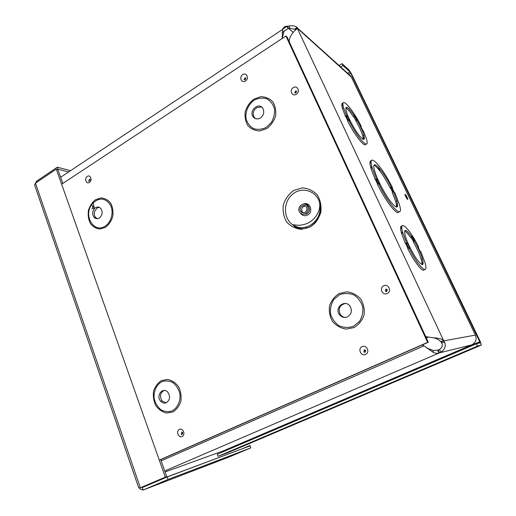 <?xml version="1.0" encoding="UTF-8"?>
<svg xmlns="http://www.w3.org/2000/svg" width="516" height="516" viewBox="0 0 516 516"><rect width="100%" height="100%" fill="white"/><g stroke="black" fill="none" stroke-linecap="round" stroke-linejoin="round"><path stroke-width="0.77" d="M422.63 345.978L422.972 346.288M426.629 347.971L433.369 350.499L438.194 350.067L439.49 352.854L438.948 353.067L437.652 350.274M164.733 470.979L438.948 353.067C437.304 353.628 435.356 353.37 433.118 352.28L422.501 344.811M282.091 38.526L282.639 29.373C283.445 27.219 284.909 26.187 287.044 26.271L287.58 26.219L288.599 28.412L288.063 28.464L287.044 26.271L282.723 29.148M284.187 31.037L288.063 28.464L284.077 31.224L282.097 38.519M438.194 350.067L439.361 349.526C442.044 347.758 442.844 345.565 441.76 342.953L441.115 342.05L443.876 340.85L444.689 342.237C446.05 346.204 444.85 349.48 441.096 352.08L439.49 352.854L471.805 344.862C475.765 342.669 476.965 339.418 475.404 335.11L351.261 76.813L348.81 74.304L350.732 73.124L349.932 71.872L342.972 65.506L340.65 66.951M425.565 336.271C429.202 338.173 440.87 337.29 443.56 340.444L440.799 341.644C439.187 339.921 436.749 338.619 433.485 337.735M295.075 30.38L297.332 28.58M287.58 26.219L289.218 25.987C292.624 25.49 295.21 25.916 296.971 27.264L297.416 28.522C296.468 28.754 288.818 35.507 289.244 41.777M297.416 28.522L443.56 340.444L443.876 340.85L475.404 335.11L351.59 77.29L297.455 28.361L295.197 29.851L294.9 29.141L288.599 28.412L293.153 32.398M441.115 342.05L440.799 341.644M223.596 450.758L471.811 344.856M401.906 228.736L400.603 227.724M343.198 106.057L341.831 104.987M371.172 162.998L369.998 162.243M422.752 264.534L421.443 260.27M401.822 227.13L400.816 226.679M402.08 233.271L402.499 231.678M421.882 264.56C422.146 263.579 421.914 261.831 421.179 259.322L422.391 258.735C420.746 253.446 418.108 247.628 414.471 241.275L414.367 240.159L413.193 240.94L411.052 237.489M406.634 242.92L405.376 243.546L407.498 243.21L406.634 242.92L402.835 232.89C398.171 217.539 409.452 228.201 418.547 246.861L417.954 246.687L420.224 251.44M422.391 258.735C424.178 265.779 422.649 266.391 417.805 260.58C413.239 254.633 407.311 243.004 405.324 236.109C403.531 228.149 405.711 228.472 411.871 237.083L411.774 235.98L414.367 240.159M417.947 246.661L420.211 251.434L420.811 251.621L424.784 261.98C429.57 276.931 418.831 268.023 409.007 247.964L409.865 248.228L407.498 243.21M418.141 247.061L418.547 246.861M405.376 243.546L401.596 233.522C400.139 228.278 400.281 225.789 402.029 226.066M422.314 258.768L422.694 259.838M424.391 269.571C423.243 273.216 414.567 262.457 407.75 248.583L409.007 247.964M377.351 179.381L376.403 178.852L372.146 167.681C366.857 150.059 381.898 165.81 392.586 187.94L391.928 187.566L394.069 192.068L394.727 192.429L399.21 204.039C404.744 221.216 390.406 207.832 378.667 183.657L379.608 184.173L377.351 179.381L375.197 179.504L370.959 168.339C369.514 163.108 369.662 160.553 371.404 160.663M396.778 200.756L396.985 201.33M398.823 211.889C397.391 216.152 385.807 201.472 377.46 184.309L378.667 183.657M347.578 116.255L346.513 115.468L343.643 107.857C339.605 94.409 352.583 108.547 361.264 126.356L360.516 125.801L362.587 130.161L363.335 130.703L366.354 138.617C370.578 151.833 358.059 139.204 348.674 120.054L349.732 120.821L347.578 116.255L345.352 116.152L342.495 108.541C341.457 104.729 341.65 102.948 343.075 103.2M354.324 115.965L356.685 119.828L357.053 119.499L356.988 120.209C360.316 126.052 362.619 131.058 363.89 135.224L363.986 135.547M365.818 144.054C365.018 148.24 354.608 135.198 347.513 120.731L348.674 120.054M405.092 194.222C406.053 195.171 406.924 196.686 407.705 198.763C407.485 199.815 406.576 198.525 404.983 194.906L405.092 194.222L407.582 199.44M411.871 237.083L410.678 237.683C408.079 233.819 406.06 231.587 404.628 230.981M414.471 241.275L413.277 241.869L413.193 240.94M421.179 259.322C419.547 254.033 416.915 248.215 413.277 241.869M370.617 167.087L371.875 166.707M392.534 192.107L390.618 188.076L390.057 187.766C384.53 176.607 376.893 165.862 374.003 165.384M396.346 207.116C396.707 206.09 396.482 204.168 395.662 201.343L392.205 192.281L393.347 191.675L394.005 192.036L391.863 187.534L390.618 188.076M371.507 168.035L371.797 166.41M371.165 161.611L370.236 161.308M363.986 139.41L362.832 136.063M342.966 104.335L341.947 103.871M362.6 130.174L360.536 125.846M363.27 139.378L362.774 135.863L363.89 135.224C365.263 141.01 363.412 140.726 358.343 134.373C353.608 128.058 347.855 117.093 346.23 111.301C344.965 104.69 347.681 106.231 354.369 115.939L354.447 115.236L357.053 119.499M346.513 115.468L345.352 116.152M360.89 126.568L361.264 126.356M354.311 115.971L356.672 119.835L355.879 120.86L356.988 120.209M354.369 115.939L353.267 116.584C349.971 111.579 347.462 108.676 345.739 107.876M362.774 135.863C361.51 131.696 359.213 126.691 355.879 120.86M377.944 166.726L380.086 171.241M428.196 337.077L426.319 337.909M224.286 450.494L165.081 471.959M397.339 206.826L395.785 201.762M376.403 178.852L375.197 179.504M392.205 188.14L392.586 187.94M393.347 191.675L396.817 200.737C398.842 208.877 396.701 209.09 390.393 201.363C384.459 193.552 376.964 179.058 374.674 170.996C370.372 156.761 382.362 169.055 391.192 187.16L390.057 187.766M391.192 187.16L391.863 187.534M394.082 192.075L391.941 187.598M401.261 232.31L402.706 232.445M227.859 452.674L218.055 456.318L477.513 346.101L481.344 345.075L480.299 341.553L351.435 73.762L349.042 70.028L342.069 63.616L339.044 65.506M218.055 456.318L217.281 454.248L476.403 343.785L480.261 342.824L350.732 73.124M476.403 343.785L477.513 346.101M227.272 449.991L227.15 449.488L479.912 341.644M342.972 65.506L342.069 63.616M68.647 171.951L58.024 169.235L57.308 167.223L36.552 181.232L35.43 183.186M57.669 169.474L58.024 169.235M36.888 182.193L36.552 181.232M70.589 170.661L57.308 167.223M34.624 185.083L35.462 183.154L56.289 169.119L165.314 477.152L140.365 487.775L138.752 487.955M56.289 169.119L57.869 169.519L62.81 183.457M160.657 459.485L166.733 476.623L165.314 477.152M35.462 183.154L140.365 487.775L166.733 476.623M139.565 487.949L140.223 489.084L143.1 490.039L168.029 479.48L250.776 447.894L229.207 456.976M141.59 487.317L142.248 487.562L167.139 476.978L249.996 445.882L250.776 447.894M158.773 480.009L227.105 454.473M142.248 487.562L143.1 490.039L229.356 456.924M167.139 476.978L168.029 479.48M241.436 449.094L250.021 445.456L242.385 448.733M309.935 227.008L301.473 229.298C295.61 228.775 290.669 226.331 286.664 221.964C283.645 216.759 282.542 211.025 283.342 204.775C285.335 198.757 288.837 193.964 293.856 190.391L302.208 187.914C308.104 188.269 313.128 190.617 317.295 194.951C320.449 200.208 321.623 206.052 320.804 212.469C318.727 218.629 315.108 223.473 309.935 227.008M305.511 213.605C308.31 211.566 308.942 209.032 307.407 206C304.066 200.756 296.023 207.4 299.731 212.302C301.286 214.217 303.215 214.656 305.511 213.605M304.969 212.366C306.988 210.889 307.439 209.057 306.33 206.864C303.918 203.085 298.113 207.877 300.789 211.418C301.912 212.811 303.305 213.121 304.969 212.366M160.702 459.621L428.332 342.25L286.993 36.913L285.909 35.997L427.648 342.372L159.276 460.091M61.636 184.231L285.909 35.997M261.702 107.089L257.103 107.412L254.717 109.502C252.95 112.23 252.801 114.855 254.278 117.377L255.485 118.628M260.341 118.022C263.799 115.255 264.618 112.004 262.792 108.276C258.761 101.775 248.602 110.714 253.098 116.739C255.014 119.125 257.432 119.557 260.341 118.022M345.32 303.453C339.489 305.091 337.838 308.807 340.373 314.592C341.663 316.321 343.346 317.256 345.423 317.411M347.507 316.83C351.512 314.192 352.37 310.684 350.08 306.298C345.165 298.783 333.987 307.588 339.405 314.612C341.624 317.321 344.327 318.062 347.507 316.83M91.932 209.07L93.764 205.497M99.291 207.335L97.279 207.896L94.686 211.128C93.918 213.54 94.202 215.643 95.531 217.442L97.201 218.7M99.304 218.036C102.413 215.314 102.942 212.16 100.897 208.574C98.891 206.535 96.763 206.529 94.505 208.561L93.918 209.303C92.299 212.095 92.325 214.72 93.989 217.165C95.525 218.842 97.298 219.132 99.304 218.036M163.998 390.438C160.037 392.96 159.418 396.475 162.134 400.984L166.081 402.803M166.391 402.667C169.983 399.984 170.467 396.527 167.855 392.295C162.985 386.31 155.49 395.772 160.702 401.274C162.411 403.054 164.307 403.525 166.391 402.667M428.332 342.25L427.648 342.372M444.689 342.237L441.76 342.953M297.306 27.741L295.255 29.573M289.218 25.987L289.85 28.399M441.096 352.08L439.361 349.526M411.858 237.089L414 240.533M406.427 243.475L408.627 248.151M405.711 243.655L407.982 248.473M375.519 179.684L377.648 184.206M345.765 116.455L347.726 120.609M346.494 116.371L348.326 120.254M353.447 116.481L355.917 120.505M376.332 179.549L378.351 183.831M391.386 187.663L393.302 191.694M227.795 452.7L481.344 345.075M347.655 73.266L349.932 71.872M396.72 205.342L397.391 206.755M309.929 225.524C303.84 228.53 298.08 228.266 292.656 224.737C283.129 218.268 283.084 201.95 292.527 194.268C301.757 186.276 316.534 190.662 319.63 202.691C321.5 212.566 318.269 220.177 309.929 225.524M300.415 213.076C302.234 215.675 304.614 216.327 307.562 215.024C313.96 211.863 309.8 201.034 303.402 204.11M302.66 214.14L306.762 214.005C309.548 211.973 310.174 209.444 308.645 206.426L305.846 204.594M305.433 205.987C302.073 206.619 301.009 208.58 302.221 211.876L303.169 212.779M364.909 351.086L364.173 350.957L364.322 349.751L365.251 350.138L364.909 351.086M365.56 354.453C370.282 352.389 366.786 344.475 362.129 346.642C357.446 348.706 360.884 356.582 365.56 354.453M387.206 293.501C392.025 291.25 388.438 283.439 383.685 285.787C378.905 288.038 382.433 295.81 387.206 293.501M245.513 80.999C249.486 78.458 246.629 71.988 242.701 74.607C238.76 77.142 241.572 83.592 245.513 80.999M354.099 327.525L346.326 329.105C340.921 328.299 336.361 325.802 332.652 321.629C329.853 316.753 328.815 311.509 329.531 305.904C331.343 300.589 334.562 296.461 339.173 293.533L346.862 291.798C352.286 292.475 356.917 294.894 360.755 299.048C363.67 303.976 364.767 309.31 364.038 315.05C362.155 320.481 358.839 324.641 354.099 327.525M172.834 411.981L166.629 413.045C162.34 412.065 158.741 409.601 155.838 405.66C153.671 401.125 152.91 396.346 153.555 391.315C155.071 386.6 157.69 383.04 161.405 380.621L167.552 379.428C171.854 380.305 175.505 382.704 178.497 386.639C180.748 391.218 181.548 396.075 180.897 401.216C179.323 406.015 176.64 409.607 172.834 411.981M105.528 227.285L99.975 229.001C96.15 228.614 92.945 226.776 90.371 223.486C88.455 219.564 87.804 215.243 88.41 210.534C89.79 206.007 92.151 202.407 95.492 199.744L100.988 197.918C104.832 198.215 108.083 199.995 110.734 203.265C112.714 207.219 113.404 211.599 112.785 216.404C111.359 221.016 108.941 224.641 105.528 227.285M266.74 128.594L259.89 130.929C255.136 130.806 251.137 129.045 247.893 125.646C245.461 121.499 244.578 116.816 245.242 111.598C246.88 106.522 249.738 102.381 253.827 99.175L260.606 96.718C265.372 96.724 269.436 98.414 272.783 101.781C275.318 105.961 276.247 110.721 275.563 116.048C273.873 121.234 270.932 125.414 266.74 128.594M182.071 436.542C185.85 434.891 183.18 427.609 179.452 429.351C175.704 431.002 178.33 438.252 182.071 436.542M89.436 182.393C92.674 180.323 90.448 174.247 87.243 176.388C84.024 178.459 86.217 184.515 89.436 182.393M296.307 94.286C300.551 91.687 297.461 84.947 293.269 87.63C289.057 90.223 292.101 96.931 296.307 94.286M386.458 290.36L385.671 290.237L385.858 289.044L386.813 289.431L386.458 290.36M295.978 92.164L295.262 92.112L295.455 91.029L296.674 91.209L295.829 92.97L294.655 92.854L295.262 92.112M245.39 79.006L244.726 78.967L244.906 77.916L245.958 77.987L245.106 79.78L244.042 79.69L244.726 78.967M90.036 180.071L89.391 180.219L89.494 179.213L89.913 179.194M90.016 179.278L89.21 181.2L88.597 181.064L89.391 180.219M182.193 433.208L181.696 433.143L181.748 431.982M266.133 127.439L271.332 122.518C273.848 118.125 274.886 113.514 274.454 108.683C273.067 104.193 270.494 100.878 266.727 98.73C262.541 97.576 258.355 98.053 254.156 100.156C248.338 104.367 245.158 111.65 246.029 118.68C247.351 123.105 249.854 126.42 253.543 128.626C257.678 129.871 261.876 129.477 266.133 127.439M353.447 326.28L359.323 321.629C362.148 317.179 363.296 312.283 362.761 306.936C361.148 301.828 358.188 297.835 353.879 294.959C349.113 293.114 344.353 293.043 339.599 294.752L333.871 299.422C331.137 303.808 330.021 308.613 330.524 313.851C332.059 318.875 334.929 322.855 339.135 325.79C343.85 327.744 348.616 327.905 353.447 326.28M104.987 226.247C111.333 222.46 114.062 211.921 110.437 205.065C105.535 197.976 99.762 197.228 93.119 202.827L91.667 204.646C83.263 215.875 94.015 233.658 104.987 226.247M172.254 410.871C177.646 407.833 180.684 401.106 179.91 393.876C178.697 389.199 176.395 385.458 173.015 382.659C169.248 380.756 165.462 380.46 161.65 381.776C156.367 384.878 153.439 391.483 154.168 398.578C155.322 403.183 157.561 406.911 160.876 409.756C164.598 411.736 168.39 412.103 172.254 410.871M433.369 350.499L433.118 352.28M294.9 29.141L296.971 27.264M281.994 32.611L284.077 31.224M401.596 233.522L402.835 232.89M422.372 263.147L421.985 263.341M342.495 108.541L343.643 107.857M350.938 76.226L297.377 27.941M407.672 199.479L407.401 198.918M60.624 177.298L282.639 29.373M423.965 345.855L161.147 460.865M407.705 198.763L407.176 199.041M396.914 205.245L396.501 205.465M370.959 168.339L372.146 167.681M395.662 201.343L396.817 200.737M480.235 342.443L478.042 343.379M138.752 487.962L34.617 185.083M156.206 481.628L145.609 485.62M292.656 224.737L294.694 226.518C293.533 225.976 300.789 231.374 309.91 226.859C315.205 224.112 318.675 219.358 320.32 212.598C320.907 204.497 320.223 206.032 320.178 204.659L319.63 202.691C320.126 206.664 319.823 214.972 309.993 222.015C306.349 224.15 302.35 225.24 298.009 225.286L292.656 224.737M307.407 206L308.645 206.426C307.104 204.736 308.497 204.852 304.885 204.226M301.589 209.928L302.221 211.876L300.789 211.418M319.043 214.83L320.455 211.766M364.173 350.957L363.915 352.009L364.889 352.415L365.683 350.661L365.251 350.138M181.696 433.143L181.271 434.279L181.729 434.601C182.58 434.014 182.838 433.382 182.509 432.718L182.412 432.24M254.278 117.377L253.098 116.739M340.373 314.592L339.405 314.612M95.531 217.442L93.989 217.165M94.505 208.561L93.119 202.827L91.667 204.646L93.918 209.303M162.134 400.984L160.702 401.274M385.671 290.237L385.387 291.224L386.51 291.598L387.31 289.869L386.813 289.431"/></g></svg>
